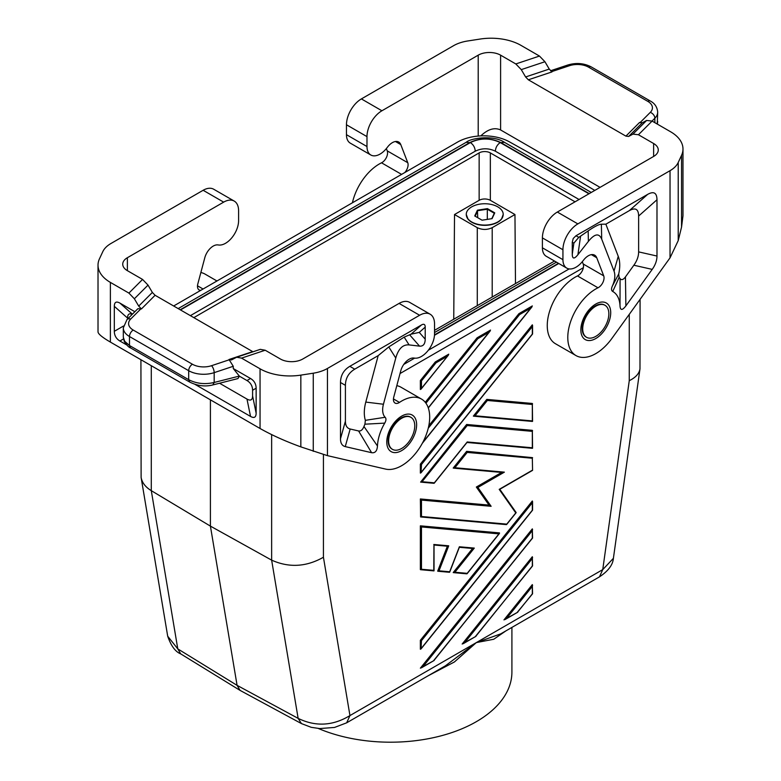<?xml version="1.0" encoding="UTF-8"?>
<svg xmlns="http://www.w3.org/2000/svg" width="781" height="781" viewBox="0 0 781 781"><rect width="100%" height="100%" fill="white"/><g stroke="black" fill="none" stroke-linecap="round" stroke-linejoin="round"><path stroke-width="1.17" d="M151.289 365.703L151.289 490.663L210.411 526.121L237.082 685.357L240.06 690.384L301.437 723.587L298.137 718.374C315.631 726.867 332.901 725.93 349.947 715.572L346.666 722.815L445.424 665.803L476.342 642.587L500.709 633.879L599.466 576.866L602.747 569.613L613.397 558.327C612.851 564.888 608.204 571.067 599.466 576.866M488.994 332.237L490.527 330.06L477.093 337.812L477.796 338.7L488.994 332.237L428.252 407.799M427.959 675.887L454.386 661.976L476.342 642.587L493.738 639.258L505.981 630.833M433.953 545.011L433.797 570.355L421.476 569.261L421.476 526.96L498.922 533.872L467.204 573.342L454.884 572.239L474.292 548.096L459.374 546.768L449.671 571.78L439.01 570.823L448.714 545.812L433.797 544.484M447.386 546.163L448.714 545.812M447.367 546.212L437.682 571.175L439.01 570.823M594.79 190.418L570.589 175.95L509.358 141.81A36.951 21.331 0 0 0 457.568 142.074L173.646 305.996M180.714 653.882L177.785 648.894L167.7 636.222C171.059 645.907 175.393 651.793 180.714 653.882L240.06 690.384M436.003 362.833L435.29 361.954L448.724 354.193L448.323 355.209L421.476 388.362L421.476 380.894L436.003 362.833L447.191 356.37M210.411 399.833L210.411 526.121L271.642 560.143L298.137 718.374L237.082 685.357L177.785 648.894L151.289 490.663C145.471 487.1 142.083 482.697 141.117 477.464L140.922 359.719M453.741 319.244L454.522 214.531L479.143 200.317A7.917 4.569 180 0 1 490.341 200.317L514.962 214.531L515.48 283.601M193.815 317.642L479.143 152.91A7.917 4.569 180 0 1 490.341 152.91L575.05 201.81M271.642 434.597L271.642 560.143C289.019 567.933 306.289 566.967 323.432 557.243L349.947 715.572L602.747 569.613L629.261 380.679C635.627 377.555 639.2 373.63 639.981 368.876L613.397 558.317M498.922 533.872L499.489 532.906L420.363 525.838L420.363 569.632L421.476 569.261M414.76 425.801A18.471 10.67 -60 0 1 409.166 441.421A18.471 10.67 -60 0 1 392.462 449.348A18.471 10.67 -60 0 1 388.635 440.894A18.471 10.67 -60 0 1 396.699 422.296A18.471 10.67 -60 0 1 410.933 417.347A18.471 10.67 -60 0 1 414.76 425.801M392.218 449.192A18.471 10.67 -60 0 1 391.964 449.055A18.471 10.67 -60 0 1 388.137 440.601A18.471 10.67 -60 0 1 401.2 417.972A18.471 10.67 -60 0 1 410.435 417.064A18.471 10.67 -60 0 1 410.679 417.21M554.52 261.059L434.539 330.324M318.306 728.458A121.406 70.095 0 0 0 445.15 734.696A121.406 70.095 0 0 0 511.906 672.109L511.906 627.416M454.522 214.531L477.279 227.661L477.279 305.654M514.962 214.531L492.206 227.661C487.227 230.014 482.258 230.014 477.279 227.661M466.657 216.591A18.373 10.602 0 0 0 467.975 219.07A18.373 10.602 0 0 0 497.731 222.234A18.373 10.602 0 0 0 501.509 219.07A18.373 10.602 0 0 0 502.827 216.591M640.078 299.357L639.981 368.876M530.797 308.105L532.33 305.927L518.896 313.679L519.599 314.567L530.797 308.105L422.716 442.554M403.777 364.405L414.643 358.137M428.32 350.239L569.164 268.918M583.348 267.707L400.038 373.543M582.714 328.84A18.471 10.67 120 0 0 586.541 337.294A18.471 10.67 120 0 0 603.244 329.367A18.471 10.67 120 0 0 608.848 313.757A18.471 10.67 120 0 0 605.021 305.293A18.471 10.67 120 0 0 590.778 310.242A18.471 10.67 120 0 0 582.714 328.84M448.323 355.209L421.037 389.153L420.363 389.485L420.363 380.523L421.476 380.894M421.037 389.153L421.476 388.362M472.612 548.418L474.292 548.096M472.573 548.467L453.205 572.561L454.884 572.239M459.199 547.266L459.374 546.768M466.638 573.762L467.204 573.342M420.363 525.838L421.476 526.96M518.896 313.679L428.808 425.752M477.093 337.812L425.264 402.293M435.29 361.954L420.363 380.523M190.379 315.651L475.238 151.192C481.945 147.999 488.662 147.999 495.369 151.192L579.053 199.506M591.266 192.458L504.399 142.298C493.485 134.693 470.601 138.1 466.208 142.298L469.645 142.64L180.177 309.764M504.399 142.298L500.963 142.64C490.527 137.681 480.081 137.681 469.645 142.64M475.238 151.221C475.024 147.589 473.413 144.71 470.387 142.572L180.489 309.94M588.942 193.795L500.221 142.572C497.194 144.71 495.584 147.589 495.369 151.221M404.763 172.562A7.917 4.569 -60 0 0 407.76 162.712L400.78 144.602A12.672 7.312 120 0 0 398.7 142.025A12.672 7.312 120 0 0 387.747 146.808L386.79 148.029A18.471 10.67 120 0 1 370.809 154.989L350.288 143.138A18.471 10.67 120 0 1 346.461 134.683L346.461 124.765A21.116 12.193 -60 0 1 361.388 98.914L381.919 110.765L478.206 55.168A15.835 9.138 180 0 1 500.601 55.168L500.601 129.949L600.072 187.372M370.809 154.989A18.471 10.67 120 0 1 366.982 146.535L366.982 136.616A21.116 12.193 -60 0 1 381.919 110.765M471.675 206.867A18.471 10.67 0 0 0 466.267 214.414A18.471 10.67 0 0 0 477.669 224.264A18.471 10.67 0 0 0 497.809 221.95A18.471 10.67 0 0 0 503.218 214.414A18.471 10.67 0 0 0 491.815 204.563A18.471 10.67 0 0 0 471.675 206.867M487.422 208.634L477.416 210.187L474.731 215.966L482.062 220.193L492.069 218.641L494.754 212.862L487.422 208.634L487.305 209.21L494.305 213.252L494.754 212.862M475.18 216.22L477.738 210.694L487.305 209.21L487.305 219.383M477.416 210.187L477.738 217.694M494.305 213.252L491.786 218.69M396.807 385.658A39.587 22.854 -60 0 1 400.965 387.21L421.486 399.062A39.587 22.854 -60 0 1 423.136 441.743A39.587 22.854 -60 0 1 385.638 469.098L327.454 455.645L300.841 446.878C285.309 441.226 271.72 435.095 260.053 428.496L110.385 342.088C102.321 337.382 98.201 333.995 98.016 331.915L98.016 265.159A42.223 24.377 180 0 1 99.451 258.843L102.78 251.687A31.67 18.285 -0 0 1 110.97 243.487L203.138 190.281L223.659 202.133L127.371 257.72L127.371 270.656A15.835 9.138 180 0 1 122.734 264.193A15.835 9.138 180 0 1 127.371 257.72M393.448 398.935L399.472 402.41A7.917 4.569 120 0 1 395.069 403.084A7.917 4.569 120 0 1 393.77 397.051L400.741 370.887A12.672 7.312 -60 0 1 413.784 358.03L414.74 358.147A18.471 10.67 -60 0 0 427.91 350.757A18.471 10.67 -60 0 0 434.539 333.79L434.539 323.881A21.116 12.193 120 0 0 430.165 314.216L409.644 302.364A21.116 12.193 120 0 0 399.081 303.409L302.794 359.006A15.835 9.138 180 0 1 280.399 359.006L265.198 350.23L260.307 349.351L236.643 357.239L231.449 359.943L229.009 359.504L233.275 366.279L233.275 368.544L250.535 378.502L246.981 380.552L239.425 376.188L233.275 368.544M399.472 402.41A39.587 22.854 -60 0 1 421.486 399.062M340.487 438.776C340.516 443.227 342.107 445.834 345.261 446.605L371.6 452.697C375.153 453.234 377.106 450.998 377.467 445.98A34.305 19.808 120 0 1 384.73 423.117C386.204 420.529 386.341 418.587 385.14 417.279A18.471 10.67 120 0 1 383.442 404.246L395.772 358.02C398.398 348.765 402.83 344.392 409.078 344.899L419.553 346.139C423.214 346.422 425.098 344.099 425.215 339.179L425.215 327.112C425.167 324.32 423.917 323.607 421.476 324.955L349.82 366.328C343.718 369.989 340.604 375.378 340.487 382.495L340.487 438.776L345.407 421.184L345.407 385.336C345.524 378.219 348.638 372.83 354.74 369.169L378.18 355.628L388.772 346.94L404.167 337.128L409.078 344.899M430.165 314.216A21.116 12.193 120 0 0 419.612 315.26L399.081 303.409M265.198 350.23L241.534 358.118L260.053 368.808A42.223 24.377 180 0 0 300.841 375.124L313.259 373.201A31.67 18.285 180 0 0 327.454 368.466L419.612 315.26M404.167 337.128L411.079 334.18L419.26 332.394L425.215 327.112M385.14 417.279L365.362 420.334L364.912 424.19A50.765 29.307 120 0 0 363.966 426.504C362.579 429.853 360.793 431.337 358.596 430.966L350.181 429.013C347.028 428.242 345.436 425.635 345.407 421.184M378.18 355.628L365.791 402.088A34.93 20.169 120 0 0 365.362 420.334M384.73 423.117L364.912 424.19M377.467 445.98L363.966 426.504M241.534 358.118L236.643 357.239M98.016 265.159A42.223 24.377 180 0 0 110.385 282.4L128.904 293.09L134.371 298.772L148.029 285.104L142.562 279.432L127.371 270.656M148.029 285.104L152.363 292.445L155.097 295.277L141.429 308.944L137.876 308.71L126.981 319.605A5.282 3.729 -135 0 1 130.71 319.029A15.835 9.138 0 0 0 133.229 330.06A5.282 3.046 120 0 0 129.49 336.523L188.69 370.702A21.116 12.193 0 0 0 214.179 372.644L233.275 366.279M252.995 351.792L155.097 295.277M134.371 298.772L138.706 306.103L141.429 308.944M219.549 383.237L246.981 399.071L250.535 416.429C254.196 418.46 256.061 417.386 256.139 413.198L256.139 388.206C256.061 383.93 254.196 380.698 250.535 378.502M250.535 416.429L194.938 384.33M126.659 344.909L119.903 341.014C116.242 338.817 114.377 335.576 114.309 331.31L114.309 306.318L127.557 318.072C127.615 314.274 129.168 313.035 132.223 314.352M134.859 311.717L119.903 303.087C116.242 301.056 114.377 302.13 114.309 306.318M127.557 319.019L127.557 318.072M246.981 399.071C250.642 401.102 252.507 400.028 252.585 395.84L252.585 390.256C252.507 385.98 250.642 382.749 246.981 380.552M212.842 384.935C205.237 386.878 197.554 385.931 189.783 382.104L188.69 379.683C196.451 383.676 204.944 384.603 214.179 382.465L212.842 384.935L237.912 378.58L239.425 376.188M189.783 382.104L130.583 347.926C128.914 347.447 126.815 345.3 124.257 341.463L123.31 337.216L124.677 341.297L129.49 345.505L129.49 336.523A21.116 12.193 0 0 1 123.31 327.903L126.981 319.605M200.815 290.307A7.917 4.569 -60 0 1 199.116 289.946A7.917 4.569 -60 0 1 197.818 283.923L204.798 257.75A12.672 7.312 -60 0 1 217.831 244.902L218.787 245.019A18.471 10.67 -60 0 0 231.957 237.619A18.471 10.67 -60 0 0 238.595 220.662L238.595 210.753A21.116 12.193 120 0 0 234.222 201.078L213.691 189.227A21.116 12.193 120 0 0 203.138 190.281M234.222 201.078A21.116 12.193 120 0 0 223.659 202.133M200.854 272.53A39.587 22.854 -60 0 1 205.012 274.082L216.972 280.984M604.767 305.156A18.471 10.67 120 0 0 604.514 305.01A18.471 10.67 120 0 0 595.278 305.918A18.471 10.67 120 0 0 582.216 328.547A18.471 10.67 120 0 0 586.043 337.001A18.471 10.67 120 0 0 586.297 337.148M407.76 162.712L387.23 150.86A7.917 4.569 -60 0 1 381.528 162.809A39.587 22.854 120 0 0 352.426 202.777M387.23 150.86L386.351 148.566M562.935 259.663A18.471 10.67 120 0 0 566.762 268.117L546.231 256.266A18.471 10.67 120 0 1 542.404 247.811L562.935 259.663L562.935 249.754A21.116 12.193 -60 0 1 577.862 223.893L670.03 170.688A31.67 18.285 -0 0 0 678.22 162.487L681.549 155.321A42.223 24.377 180 0 0 682.985 149.015A42.223 24.377 180 0 0 670.615 131.774L652.096 121.084L646.629 120.45L632.971 134.107L628.637 136.441L625.903 136.128L528.337 79.799L525.603 76.958L521.269 69.616L515.802 63.944L539.466 56.056L520.947 45.357A42.223 24.377 180 0 0 480.159 39.05L467.741 40.973A31.67 18.285 180 0 0 453.546 45.698L361.388 98.914M539.466 56.056L544.933 61.738L549.258 69.07L551.991 71.911L528.337 79.799M632.971 134.107L638.438 134.742L653.629 143.519A15.835 9.138 180 0 1 658.266 149.981A15.835 9.138 180 0 1 653.629 156.444L557.341 212.041A21.116 12.193 -60 0 0 542.404 237.902L542.404 247.811M515.802 63.944L500.601 55.168M646.629 120.45L642.294 122.783L639.571 122.471L625.903 136.128M657.26 124.062L657.69 112.122C657.231 107.095 654.8 103.414 650.417 101.081A5.282 3.046 -60 0 0 647.771 101.345L588.571 67.166A15.835 9.138 -0 0 0 569.456 65.711A5.282 2.158 -108.4 0 0 567.787 65.018C576.163 62.529 583.963 63.163 591.217 66.902L650.417 101.081M582.304 261.694L583.182 263.988A7.917 4.569 120 0 1 577.481 275.937A39.587 22.854 120 0 0 549.834 310.565A39.587 22.854 120 0 0 555.457 343.728L575.987 355.58A39.587 22.854 120 0 0 611.835 338.505L670.03 257.857L678.22 240.607L681.549 227.086L682.985 215.771L682.985 149.015M638.633 251.882C638.604 256.373 637.013 260.815 633.86 265.228L625.444 276.904L625.884 305.888C622.32 310.526 620.368 310.555 620.016 305.947A34.305 19.808 120 0 0 612.743 291.479C611.279 290.591 611.142 288.794 612.333 286.11A18.471 10.67 120 0 0 614.032 271.124L601.702 239.132C599.086 232.894 594.644 233.646 588.396 241.378L577.92 254.704C574.26 259.214 572.375 259.067 572.268 254.274L572.268 242.208L573.859 243.135L578.789 237.356L588.161 230.903C594.487 226.549 598.89 224.313 601.37 224.196L605.861 224.186L629.31 210.645C635.402 207.268 638.516 209.064 638.633 216.034L638.633 251.882L656.987 256.041L656.987 199.76C656.87 192.79 653.756 190.994 647.664 194.371L575.997 235.745L573.234 238.459L572.268 242.208M625.884 305.888L652.213 269.386C655.366 264.974 656.958 260.522 656.987 256.041M591.383 254.645L596.733 257.73L603.713 275.839A7.917 4.569 120 0 1 598.002 287.789A39.587 22.854 120 0 0 570.364 322.416A39.587 22.854 120 0 0 575.987 355.58M566.762 268.117A18.471 10.67 120 0 0 582.733 261.157L583.7 259.936A12.672 7.312 120 0 1 594.653 255.162A12.672 7.312 120 0 1 596.733 257.73M614.032 271.124L618.249 256.334L605.861 224.186M612.333 286.11L618.689 274.072A34.93 20.169 -60 0 0 618.249 256.334M612.743 291.479L619.128 277.411L618.689 274.072M619.128 277.411A50.765 29.307 -60 0 1 620.075 278.641L620.016 305.947M625.444 276.904C623.258 279.803 621.461 280.389 620.075 278.641M500.601 129.949C494.49 127.196 487.891 129.177 480.803 135.894M517.403 612.138L532.554 593.804L532.33 584.608L503.96 619.899L506.615 618.367L532.33 586.375L532.33 593.57M420.363 640.293L532.33 501.002L532.564 501.656L532.564 510.178L421.037 648.923L420.363 649.255L420.363 640.293L421.476 640.674L532.33 502.769L532.33 509.964M532.564 448.245L532.33 430.341L466.638 424.474L420.617 482.111L422.043 481.721L467.204 425.538L532.33 431.356L532.33 448.255M501.656 472.437L476.342 487.041L489.033 505.102L420.363 498.961L420.588 516.944L421.476 516.505L421.476 500.084L420.363 498.961M532.564 457.646L466.638 451.34L453.205 468.053L454.884 467.731L467.204 452.414L532.33 458.232L532.564 470.367L532.33 458.232M475.6 636.271L532.554 565.942L532.33 556.736L462.157 644.032L464.812 642.499L532.33 558.503L532.33 565.698M433.797 660.404L532.554 538.07L532.33 528.874L420.363 668.165L423.009 666.632L532.33 530.641L532.33 537.826M532.564 421.379L532.33 403.465L486.797 399.394L473.354 416.107L475.033 415.785L487.354 400.468L532.33 404.48L532.33 421.379M420.363 464.129L532.33 324.837L532.564 325.482L532.564 334.004L421.037 472.759L420.363 473.091L420.363 464.129L421.476 464.5L532.33 326.604L532.33 333.79M517.793 612.167L506.615 618.367M434.187 660.443L423.009 666.632M532.564 585.262L532.33 586.375M463.172 643.72L475.951 636.339L464.812 642.499M532.564 557.39L532.33 558.503M421.037 648.923L421.476 640.674M532.564 529.528L532.33 530.641M532.564 325.482L532.33 326.604M421.037 472.759L421.476 464.5M486.797 399.394L487.354 400.468M532.564 403.894L532.33 404.48M466.638 424.474L467.204 425.538M532.564 430.77L532.33 431.356M466.833 442.446L434.353 482.824L422.043 481.721M433.797 483.244L434.353 482.824M489.033 505.102L491.122 506.303L477.874 487.451L504.37 472.154L454.884 467.731M476.342 487.041L477.874 487.451M501.724 472.388L504.37 472.154M466.638 451.34L467.204 452.414M499.752 489.228L499.205 489.365L515.772 512.922L506.762 524.129L421.476 516.505M515.977 512.395L515.772 512.922M506.205 524.549L506.762 524.129M532.564 501.656L532.33 502.769M479.143 152.91L479.143 200.317M490.341 152.91L490.341 200.317M492.206 227.661L492.206 297.034M323.432 454.601L323.432 557.243M428.261 428.193L519.599 314.567M425.948 403.201L477.796 338.7M434.48 335.264L558.766 263.509M589.255 193.61L500.963 142.64M434.509 334.883L558.454 263.324M500.221 142.572C490.273 137.846 480.335 137.846 470.387 142.572M400.78 144.602L395.43 141.507M366.982 146.535L346.461 134.683M346.461 124.765L366.982 136.616M401.698 416.107A21.116 12.193 -60 0 1 416.624 424.727A21.116 12.193 -60 0 1 401.698 450.588A21.116 12.193 -60 0 1 386.771 441.968A21.116 12.193 -60 0 1 401.698 416.107M327.454 368.466L327.454 455.645M419.26 332.394L425.215 339.179M411.079 334.18L421.476 324.955M354.74 369.169L349.82 366.328M371.6 452.697L358.596 430.966M345.261 446.605L350.181 429.013M383.442 404.246L365.791 402.088M395.772 358.02L388.772 346.94M345.407 385.336L340.487 382.495M409.654 334.844L419.553 346.139M128.904 293.09L142.562 279.432M152.363 292.445L138.706 306.103M252.663 351.616L229.009 359.504M110.385 282.4L110.385 342.088M260.053 368.808L260.053 428.496M130.583 347.926L129.49 345.505L188.69 379.683L188.69 370.702A5.282 3.046 120 0 1 192.429 364.239A15.835 9.138 0 0 0 211.544 365.693A5.282 2.158 71.6 0 1 214.179 372.644L214.179 382.465L239.337 376.081M192.429 364.239L133.229 330.06M130.71 319.029L141.029 308.71M211.544 365.693L229.409 359.738M256.139 388.206L252.585 390.256M252.585 395.84L256.139 413.198M119.903 303.087L132.409 314.177M123.476 326.019L114.309 331.31M123.466 338.954L119.903 341.014M203.06 289.009L197.495 285.797M300.841 375.124L300.841 446.878M313.259 373.201L313.259 451.32M478.206 55.168L478.206 136.06M401.59 174.388L381.528 162.809M521.269 69.616L544.933 61.738M653.629 143.519L653.629 156.444M652.096 121.084L638.438 134.742M628.637 136.441L642.294 122.783M525.603 76.958L549.258 69.07M588.571 67.166A5.282 3.046 -60 0 1 591.217 66.902M647.771 101.345A15.835 9.138 -0 0 1 650.29 112.386A5.282 3.729 45 0 1 654.859 118.214A21.116 12.193 -0 0 0 657.69 112.122M650.29 112.386L639.99 122.685M569.456 65.711L551.611 71.667M654.859 122.676L654.859 118.214L652.037 121.045M577.862 223.893L557.341 212.041M562.935 249.754L542.404 237.902M595.776 338.534A21.116 12.193 120 0 0 610.713 312.673A21.116 12.193 120 0 0 595.776 304.053A21.116 12.193 120 0 0 580.849 329.914A21.116 12.193 120 0 0 595.776 338.534M670.03 257.857L670.03 170.688M577.92 254.704L580.576 236.165M588.161 230.903L588.396 241.378M601.702 239.132L601.37 224.196M633.86 265.228L652.213 269.386M572.268 254.274L573.859 243.135M656.987 199.76L638.633 216.034M647.664 194.371L629.31 210.645M575.997 235.745L578.789 237.356M583.182 263.988L603.713 275.839M577.481 275.937L598.002 287.789M678.22 240.607L678.22 162.487M681.549 155.321L681.549 227.086M629.261 314.352L629.261 380.679M532.33 334.063L421.476 471.968M532.33 510.237L421.476 648.132M532.33 593.843L517.813 611.904M532.33 420.91L475.033 415.785M532.33 538.099L434.207 660.17M532.33 565.971L476.01 636.037M532.33 447.777L467.204 441.958M532.33 470.24L499.205 489.365M421.476 500.084L491.122 506.303M490.126 331.076L428.31 407.975M447.62 546.241L434.031 545.021M301.437 723.587L311.228 727.316L319.654 728.566L334.541 727.443L346.666 722.815M449.495 572.278L437.916 571.253M434.031 544.953L434.031 570.823M141.117 477.464L167.7 636.222M433.953 570.891L420.588 569.7M392.462 449.348L391.964 449.055M531.929 306.943L422.326 443.286M459.394 547.159L449.69 572.161M499.479 533.433L467.097 573.723M466.833 573.83L453.468 572.639M472.876 548.496L459.335 547.286M466.208 142.298L178.166 308.602M556.443 262.162L434.539 332.54M467.975 219.07L466.267 214.414M123.31 337.216L123.31 327.903M604.514 305.01L605.021 305.293M567.787 65.018L550.556 70.759M657.377 124.13L657.69 121.436M586.043 337.001L586.541 337.294M410.933 417.347L410.435 417.064M503.218 214.414L501.509 219.07M504.975 619.587L517.754 612.206M421.369 667.853L434.148 660.472M532.486 421.437L473.618 416.185M532.486 448.314L466.989 442.466M467.097 442.339L434.246 483.195M433.992 483.312L420.617 482.111M502.046 472.466L453.468 468.131M532.564 470.367L499.733 489.326M499.791 489.287L516.124 512.521M516.114 512.736L506.654 524.5M506.4 524.617L420.588 516.944"/></g></svg>
